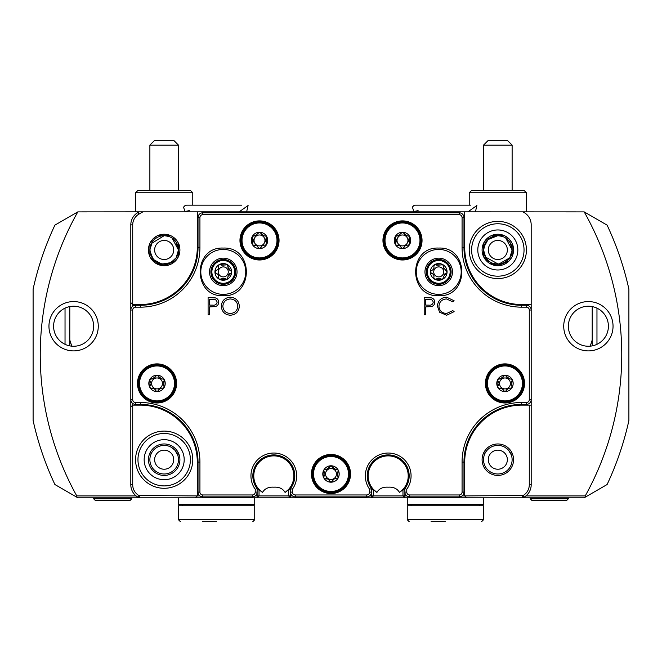 <?xml version="1.0" encoding="UTF-8"?>
<svg xmlns="http://www.w3.org/2000/svg" width="662" height="662" viewBox="0 0 662 662"><rect width="100%" height="100%" fill="white"/><g stroke="black" fill="none" stroke-linecap="round" stroke-linejoin="round"><path stroke-width="0.99" d="M438.724 259.504A12.396 12.396 0 0 0 426.328 271.9A12.396 12.396 0 0 0 438.724 284.288A12.396 12.396 0 0 0 451.112 271.9A12.396 12.396 0 0 0 438.724 259.504M223.276 259.504A12.396 12.396 0 0 0 210.888 271.9A12.396 12.396 0 0 0 223.276 284.288A12.396 12.396 0 0 0 235.672 271.9A12.396 12.396 0 0 0 223.276 259.504M465.543 205.17L425.244 205.17M470.533 205.17L415.364 205.17L470.533 205.17M236.756 205.17L196.457 205.17M241.746 205.17L186.576 205.17L241.746 205.17M192.774 192.774L135.578 192.774L137.961 190.391L190.391 190.391L192.774 192.774L192.774 205.17M135.578 192.774L135.578 211.84M170.73 235.672L164.176 235.672L151.424 243.508M174.445 238.055C177.59 241.448 179.253 244.137 179.427 246.132C179.237 244.104 177.573 241.415 174.445 238.055L172.079 238.055L178.475 249.971L176.15 242.151L172.079 238.055M526.422 192.774L469.226 192.774L471.609 190.391L524.039 190.391L526.422 192.774L526.422 211.84M469.226 192.774L469.226 205.17M504.378 235.672L491.27 235.672M502.284 236.384L497.816 235.672L488.043 239.545L483.74 247.497M508.093 238.055C511.238 241.448 512.901 244.137 513.075 246.132C512.885 244.104 511.221 241.415 508.093 238.055L505.727 238.055L509.798 242.151L512.074 248.755M471.609 249.971A26.215 26.215 0 0 1 497.824 223.756A26.215 26.215 0 0 1 524.039 249.971A26.215 26.215 0 0 1 497.824 276.186A26.215 26.215 0 0 1 471.609 249.971M469.226 249.971A28.598 28.598 0 0 1 497.824 221.373A28.598 28.598 0 0 1 526.422 249.971A28.598 28.598 0 0 1 497.824 278.57A28.598 28.598 0 0 1 469.226 249.971M517.841 249.971A20.017 20.017 0 0 1 497.824 269.988A20.017 20.017 0 0 1 477.807 249.971A20.017 20.017 0 0 1 497.824 229.954A20.017 20.017 0 0 1 517.841 249.971M137.961 459.693A26.215 26.215 0 0 1 164.176 433.478A26.215 26.215 0 0 1 190.391 459.693A26.215 26.215 0 0 1 164.176 485.908A26.215 26.215 0 0 1 137.961 459.693M135.578 459.693A28.598 28.598 0 0 1 164.176 431.094A28.598 28.598 0 0 1 192.774 459.693A28.598 28.598 0 0 1 164.176 488.291A28.598 28.598 0 0 1 135.578 459.693M184.193 459.693A20.017 20.017 0 0 1 164.176 479.71A20.017 20.017 0 0 1 144.159 459.693A20.017 20.017 0 0 1 164.176 439.676A20.017 20.017 0 0 1 184.193 459.693M234.679 271.9A11.403 11.403 0 0 1 223.276 283.295A11.403 11.403 0 0 1 211.881 271.9A11.403 11.403 0 0 1 223.276 260.497A11.403 11.403 0 0 1 234.679 271.9M215.249 272.802L214.935 271.9L216.069 273.332C218.055 274.002 218.841 275.367 218.435 277.428C218.808 275.392 218.021 274.027 216.069 273.332M219.254 279.198L218.369 277.841L219.105 279.124L227.447 279.124L227.993 276.501L231.295 272.818M221.232 265.23L225.643 264.932L219.105 264.676L218.435 266.372C218.841 268.424 218.055 269.79 216.069 270.46C218.013 269.773 218.799 268.408 218.435 266.372M228.125 266.372L227.993 267.291L227.447 264.676L225.643 264.932M229.764 273.596L228.713 274.457M226.512 264.486L228.084 265.412M229.747 270.187L230.492 270.46L227.993 267.291L228.613 269.202M231.311 270.998L231.617 271.9L230.492 270.46M228.282 271.9A5.006 5.006 0 0 0 223.276 266.894A5.006 5.006 0 0 0 218.278 271.9A5.006 5.006 0 0 0 223.276 276.898A5.006 5.006 0 0 0 228.282 271.9M450.119 271.9A11.403 11.403 0 0 1 438.724 283.295A11.403 11.403 0 0 1 427.321 271.9A11.403 11.403 0 0 1 438.724 260.497A11.403 11.403 0 0 1 450.119 271.9M430.689 272.802L430.383 271.9L431.508 273.332C433.494 274.002 434.28 275.367 433.875 277.428C434.247 275.392 433.461 274.027 431.508 273.332M434.702 279.198L433.809 277.841L434.553 279.124L442.895 279.124L443.432 276.501L446.734 272.818M436.68 265.23L441.082 264.932L434.553 264.676L433.875 266.372C434.28 268.424 433.494 269.79 431.508 270.46C433.453 269.773 434.247 268.408 433.875 266.372M443.565 266.372L443.432 267.291L442.895 264.676L441.082 264.932M445.212 273.596L444.152 274.457M441.959 264.486L443.532 265.412M445.187 270.187L445.931 270.46L443.432 267.291L444.053 269.202M446.751 270.998L447.065 271.867M443.722 271.9A5.006 5.006 0 0 0 438.724 266.894A5.006 5.006 0 0 0 433.718 271.9A5.006 5.006 0 0 0 438.724 276.898A5.006 5.006 0 0 0 443.722 271.9M157.026 365.316A18.114 18.114 0 0 1 175.14 383.43A18.114 18.114 0 0 1 157.026 401.544A18.114 18.114 0 0 1 138.912 383.43A18.114 18.114 0 0 1 157.026 365.316M156.191 391.366L157.026 391.631A8.201 8.201 0 0 0 164.126 387.527L163.87 385.756L164.126 387.527L162.463 388.197C160.436 387.791 159.095 388.569 158.433 390.514L157.026 391.631L157.895 391.341M154.097 388.486L151.184 388.255L149.926 387.527L149.926 379.334L152.5 378.796L151.59 378.664M158.698 377.05L159.542 378.093M164.317 380.178L164.126 379.334L161.553 378.796L157.026 375.23L156.158 375.519M155.487 390.108L154.105 388.495M149.736 386.873L150.009 387.651M150.473 385.441L151.184 383.439L150.183 381.105M150.547 378.755L149.926 379.326A8.201 8.201 0 0 0 157.026 391.631L155.62 390.514C154.949 388.569 153.609 387.791 151.59 388.197M155.347 377.075L155.62 376.347L152.5 378.796L154.378 378.192M157.026 377.969A5.462 5.462 0 0 0 151.565 383.43A5.462 5.462 0 0 0 157.026 388.892A5.462 5.462 0 0 0 162.488 383.43A5.462 5.462 0 0 0 157.026 377.969M259.504 222.324A18.114 18.114 0 0 1 277.618 240.438A18.114 18.114 0 0 1 259.504 258.552A18.114 18.114 0 0 1 241.39 240.438A18.114 18.114 0 0 1 259.504 222.324M258.668 248.374L259.504 248.639A8.201 8.201 0 0 0 266.604 244.535L266.347 242.764L266.604 244.535L264.941 245.205C262.913 244.799 261.573 245.577 260.911 247.522L259.504 248.639L260.373 248.349M256.575 245.494L253.662 245.263L252.404 244.535L252.404 236.342L254.978 235.804L254.067 235.672M261.176 234.058L262.02 235.101M266.794 237.186L266.604 236.342L264.03 235.804L259.504 232.238L258.635 232.528M257.965 247.116L256.583 245.503M252.214 243.881L252.487 244.659M252.95 242.449L253.662 240.447L252.661 238.113M253.025 235.763L252.404 236.334A8.201 8.201 0 0 0 259.504 248.639L258.097 247.522C257.427 245.577 256.086 244.799 254.067 245.205M257.824 234.083L258.097 233.355L254.978 235.804L256.856 235.2M259.504 234.977A5.462 5.462 0 0 0 254.043 240.438A5.462 5.462 0 0 0 259.504 245.9A5.462 5.462 0 0 0 264.966 240.438A5.462 5.462 0 0 0 259.504 234.977M402.496 222.324A18.114 18.114 0 0 1 420.61 240.438A18.114 18.114 0 0 1 402.496 258.552A18.114 18.114 0 0 1 384.382 240.438A18.114 18.114 0 0 1 402.496 222.324M401.66 248.374L402.496 248.639A8.201 8.201 0 0 0 409.596 244.535L409.339 242.764L409.596 244.535L407.933 245.205C405.905 244.799 404.565 245.577 403.903 247.522L402.496 248.639L403.365 248.349M399.567 245.494L396.654 245.263L395.396 244.535L395.396 236.342L397.97 235.804L397.059 235.672M404.168 234.058L405.012 235.101M409.786 237.186L409.596 236.342L407.022 235.804L402.496 232.238L401.627 232.528M400.957 247.116L399.575 245.503M395.206 243.881L395.479 244.659M395.942 242.449L396.654 240.447L395.653 238.113M396.017 235.763L395.396 236.334A8.201 8.201 0 0 0 402.496 248.639L401.089 247.522C400.419 245.577 399.078 244.799 397.059 245.205M400.816 234.083L401.089 233.355L397.97 235.804L399.848 235.2M402.496 234.977A5.462 5.462 0 0 0 397.035 240.438A5.462 5.462 0 0 0 402.496 245.9A5.462 5.462 0 0 0 407.957 240.438A5.462 5.462 0 0 0 402.496 234.977M504.974 365.316A18.114 18.114 0 0 1 523.088 383.43A18.114 18.114 0 0 1 504.974 401.544A18.114 18.114 0 0 1 486.86 383.43A18.114 18.114 0 0 1 504.974 365.316M512.09 387.51L511.817 385.756L512.074 387.527L510.41 388.197C508.383 387.791 507.042 388.569 506.38 390.514L504.974 391.631L505.842 391.341M502.044 388.486L499.131 388.255L497.874 387.527L497.874 379.334L500.447 378.796L499.537 378.664M506.645 377.05L507.489 378.093M512.264 380.178L512.074 379.334L509.5 378.796L504.974 375.23L504.105 375.519M504.138 391.366L504.974 391.631L503.567 390.514C502.897 388.569 501.556 387.791 499.537 388.197M503.434 390.108L502.053 388.495M497.683 386.873L497.956 387.651M498.42 385.441L499.131 383.439L498.13 381.105M498.494 378.755L497.874 379.326A8.201 8.201 0 0 0 504.974 391.631A8.201 8.201 0 0 0 512.074 379.334L511.817 385.756L510.816 383.439L511.527 381.42M503.294 377.075L503.567 376.347L500.447 378.796L502.326 378.192M504.974 377.969A5.462 5.462 0 0 0 499.512 383.43A5.462 5.462 0 0 0 504.974 388.892A5.462 5.462 0 0 0 510.435 383.43A5.462 5.462 0 0 0 504.974 377.969M331 455.878A18.114 18.114 0 0 1 349.114 473.992A18.114 18.114 0 0 1 331 492.106A18.114 18.114 0 0 1 312.886 473.992A18.114 18.114 0 0 1 331 455.878M330.164 481.928L331 482.193A8.201 8.201 0 0 0 338.1 478.088L337.843 476.317L338.1 478.088L336.437 478.758C334.409 478.353 333.069 479.131 332.407 481.075L331 482.193L331.869 481.903M329.461 480.67L328.079 479.056L325.158 478.816L323.9 478.088L323.9 469.896L326.474 469.358L325.563 469.226M332.672 467.612L333.516 468.655M338.29 470.74L338.1 469.896L335.526 469.358L331 465.791L330.131 466.081M323.71 477.434L323.983 478.212M324.446 476.003L325.158 474L324.157 471.667M324.521 469.317L323.9 469.888A8.201 8.201 0 0 0 331 482.193L329.593 481.075C328.923 479.131 327.582 478.353 325.563 478.758M329.32 467.637L329.593 466.909L326.474 469.358L328.352 468.754M331 468.531A5.462 5.462 0 0 0 325.538 473.992A5.462 5.462 0 0 0 331 479.453A5.462 5.462 0 0 0 336.462 473.992A5.462 5.462 0 0 0 331 468.531M259.504 221.373A19.066 19.066 0 0 0 240.438 240.438A19.066 19.066 0 0 0 259.504 259.504A19.066 19.066 0 0 0 278.57 240.438A19.066 19.066 0 0 0 259.504 221.373M504.974 364.365A19.066 19.066 0 0 0 485.908 383.43A19.066 19.066 0 0 0 504.974 402.496A19.066 19.066 0 0 0 524.039 383.43A19.066 19.066 0 0 0 504.974 364.365M331 454.926A19.066 19.066 0 0 0 311.934 473.992A19.066 19.066 0 0 0 331 493.058A19.066 19.066 0 0 0 350.066 473.992A19.066 19.066 0 0 0 331 454.926M157.026 364.365A19.066 19.066 0 0 0 137.961 383.43A19.066 19.066 0 0 0 157.026 402.496A19.066 19.066 0 0 0 176.092 383.43A19.066 19.066 0 0 0 157.026 364.365M402.496 221.373A19.066 19.066 0 0 0 383.43 240.438A19.066 19.066 0 0 0 402.496 259.504A19.066 19.066 0 0 0 421.562 240.438A19.066 19.066 0 0 0 402.496 221.373M157.026 402.976A19.546 19.546 0 0 1 137.481 383.43A19.546 19.546 0 0 1 157.026 363.885A19.546 19.546 0 0 1 176.572 383.43A19.546 19.546 0 0 1 157.026 402.976M331 493.538A19.546 19.546 0 0 1 311.454 473.992A19.546 19.546 0 0 1 331 454.446A19.546 19.546 0 0 1 350.546 473.992A19.546 19.546 0 0 1 331 493.538M504.974 402.976A19.546 19.546 0 0 1 485.428 383.43A19.546 19.546 0 0 1 504.974 363.885A19.546 19.546 0 0 1 524.519 383.43A19.546 19.546 0 0 1 504.974 402.976M402.496 259.984A19.546 19.546 0 0 1 382.95 240.438A19.546 19.546 0 0 1 402.496 220.893A19.546 19.546 0 0 1 422.042 240.438A19.546 19.546 0 0 1 402.496 259.984A23.832 23.832 0 0 0 402.479 258.552M259.504 259.984A19.546 19.546 0 0 1 239.958 240.438A19.546 19.546 0 0 1 259.504 220.893A19.546 19.546 0 0 1 279.05 240.438A19.546 19.546 0 0 1 259.504 259.984M438.724 285.653A13.753 13.753 0 0 0 452.477 271.9A13.753 13.753 0 0 0 438.724 258.139A13.753 13.753 0 0 0 424.963 271.9A13.753 13.753 0 0 0 438.724 285.653M438.724 294.367A22.467 22.467 0 0 0 461.191 271.9A22.467 22.467 0 0 0 438.724 249.425A22.467 22.467 0 0 0 416.249 271.9A22.467 22.467 0 0 0 438.724 294.367M223.276 285.653A13.753 13.753 0 0 0 237.037 271.9A13.753 13.753 0 0 0 223.276 258.139A13.753 13.753 0 0 0 209.523 271.9A13.753 13.753 0 0 0 223.276 285.653M223.276 294.367A22.467 22.467 0 0 0 245.751 271.9A22.467 22.467 0 0 0 223.276 249.425A22.467 22.467 0 0 0 200.809 271.9A22.467 22.467 0 0 0 223.276 294.367M149.877 459.693A14.299 14.299 0 0 1 164.176 445.394A14.299 14.299 0 0 1 178.475 459.693A14.299 14.299 0 0 1 164.176 473.992A14.299 14.299 0 0 1 149.877 459.693M177.54 454.612L177.201 453.793M175.033 450.392L177.656 454.926L179.162 454.926M150.812 454.612L151.151 453.793M149.935 453.023L151.532 453.023L151.896 452.361C154.594 448.141 158.433 445.824 163.415 445.41M173.709 459.693A9.533 9.533 0 0 0 164.176 450.16A9.533 9.533 0 0 0 154.643 459.693A9.533 9.533 0 0 0 164.176 469.226A9.533 9.533 0 0 0 173.709 459.693M483.525 145.11L488.291 140.344L507.357 140.344L512.123 145.11L483.525 145.11L483.525 190.391M485.85 242.151L483.525 249.971L483.624 248.316M507.357 249.971A9.533 9.533 0 0 0 497.824 240.438A9.533 9.533 0 0 0 488.291 249.971A9.533 9.533 0 0 0 497.824 259.504A9.533 9.533 0 0 0 507.357 249.971M512.115 249.574L512.123 249.971A14.299 14.299 0 0 1 497.824 264.27A14.299 14.299 0 0 1 483.525 249.971A14.299 14.299 0 0 1 497.824 235.672A14.299 14.299 0 0 1 512.123 249.971L505.727 238.055M483.525 459.693A14.299 14.299 0 0 1 497.824 445.394A14.299 14.299 0 0 1 512.123 459.693A14.299 14.299 0 0 1 497.824 473.992A14.299 14.299 0 0 1 483.525 459.693M511.188 454.612L510.849 453.793M508.681 450.392L511.304 454.926L512.81 454.926M484.46 454.612L484.799 453.793M483.583 453.023L485.18 453.023L485.544 452.361C488.242 448.141 492.081 445.824 497.063 445.41M507.357 459.693A9.533 9.533 0 0 0 497.824 450.16A9.533 9.533 0 0 0 488.291 459.693A9.533 9.533 0 0 0 497.824 469.226A9.533 9.533 0 0 0 507.357 459.693M445.394 521.656L431.094 521.656M407.262 519.753L483.525 519.753L483.525 505.768L407.262 505.768L407.262 519.753L409.166 521.656M483.525 497.824L483.525 504.336L407.262 504.336L407.262 497.824M173.709 249.971A9.533 9.533 0 0 0 164.176 240.438A9.533 9.533 0 0 0 154.643 249.971A9.533 9.533 0 0 0 164.176 259.504A9.533 9.533 0 0 0 173.709 249.971M150.092 252.445L153.617 259.612L161.867 264.08L170.771 262.657L176.15 257.791L178.475 249.971C178.831 255.681 175.422 260.249 168.256 263.675C160.386 264.726 155.032 262.764 152.202 257.791L149.877 249.971A14.299 14.299 0 0 1 164.176 235.672A14.299 14.299 0 0 1 178.475 249.971A14.299 14.299 0 0 1 164.176 264.27A14.299 14.299 0 0 1 149.877 249.971L152.202 242.151M149.877 145.11L154.643 140.344L173.709 140.344L178.475 145.11L149.877 145.11L149.877 190.391M148.958 245.999L149.877 243.417L149.976 251.626M216.606 521.656L202.307 521.656M178.475 519.753L254.738 519.753L254.738 505.768L178.475 505.768L178.475 519.753L180.378 521.656M254.738 497.824L254.738 504.336L178.475 504.336L178.475 497.824M73.614 301.574A24.66 24.66 0 0 0 48.955 326.234A24.66 24.66 0 0 0 73.614 350.893A24.66 24.66 0 0 0 98.274 326.234A24.66 24.66 0 0 0 73.614 301.574M73.614 306.216A20.017 20.017 0 0 0 53.597 326.234A20.017 20.017 0 0 0 73.614 346.251A20.017 20.017 0 0 0 93.632 326.234A20.017 20.017 0 0 0 73.614 306.216M588.386 301.574A24.66 24.66 0 0 0 563.726 326.234A24.66 24.66 0 0 0 588.386 350.893A24.66 24.66 0 0 0 613.045 326.234A24.66 24.66 0 0 0 588.386 301.574M588.386 306.216A20.017 20.017 0 0 0 568.368 326.234A20.017 20.017 0 0 0 588.386 346.251A20.017 20.017 0 0 0 608.403 326.234A20.017 20.017 0 0 0 588.386 306.216M497.824 443.962A15.731 15.731 0 0 0 482.093 459.693A15.731 15.731 0 0 0 497.824 475.424A15.731 15.731 0 0 0 513.555 459.693A15.731 15.731 0 0 0 497.824 443.962M492.288 444.972L491.717 445.195M492.296 474.422L491.717 474.191M158.648 474.422L158.069 474.191M259.752 490.161A20.017 20.017 0 0 0 262.516 492.429C264.759 488.597 268.524 486.851 273.803 487.191C279.074 486.843 282.831 488.589 285.09 492.429A20.017 20.017 0 0 0 287.747 461.53A20.017 20.017 0 0 0 259.86 461.53A20.017 20.017 0 0 0 259.595 490.004M374.146 490.161A20.017 20.017 0 0 0 376.91 492.429C379.152 488.597 382.917 486.851 388.197 487.191C393.468 486.843 397.225 488.589 399.484 492.429A20.017 20.017 0 0 0 402.14 461.53A20.017 20.017 0 0 0 374.253 461.53A20.017 20.017 0 0 0 373.989 490.004M164.176 475.424A15.731 15.731 0 0 1 148.445 459.693A15.731 15.731 0 0 1 164.176 443.962A15.731 15.731 0 0 1 179.907 459.693A15.731 15.731 0 0 1 164.176 475.424M158.64 444.972L158.069 445.195M512.123 243.417L512.123 249.971C512.479 255.681 509.07 260.249 501.904 263.675C494.034 264.726 488.68 262.764 485.85 257.791L483.525 249.971L483.525 243.417L482.606 245.999M483.798 242.863L487.555 238.055L489.921 238.055M150.15 242.863L153.907 238.055L156.273 238.055M509.02 261.018L497.824 265.702A15.731 15.731 0 0 1 482.093 249.971A15.731 15.731 0 0 1 497.824 234.24A15.731 15.731 0 0 1 513.555 249.971A15.731 15.731 0 0 1 497.824 265.702L489.16 263.104L483.781 257.063M483.045 255.35L482.863 254.829M175.372 261.018L164.176 265.702A15.731 15.731 0 0 0 179.907 249.971A15.731 15.731 0 0 0 164.176 234.24A15.731 15.731 0 0 0 148.445 249.971A15.731 15.731 0 0 0 164.176 265.702L155.512 263.104L150.133 257.063M149.397 255.35L149.215 254.829M178.955 255.35L179.137 254.829M512.603 255.35L512.785 254.829M512.123 256.525L512.123 249.971L509.798 257.791L498.519 264.254L485.362 256.988M157.622 235.672L164.176 235.672L168.661 236.392M132.714 403.448L132.714 405.119L140.104 405.119A57.197 57.197 0 0 1 197.301 462.316L197.301 495.921L199.924 495.921M255.218 495.921L257.121 495.921L257.121 492.106A4.766 4.766 0 0 1 252.354 496.872L202.787 496.872A4.766 4.766 0 0 1 198.021 492.106L198.021 462.076A57.677 57.677 0 0 0 140.344 404.399L135.578 404.399A4.766 4.766 0 0 1 130.811 399.633L130.811 224.865A14.299 14.299 0 0 1 137.961 212.477L139.07 211.84L142.876 211.84L138.912 214.132A12.396 12.396 0 0 0 132.714 224.865L132.714 306.216M369.611 495.921L371.514 495.921L371.514 492.106A4.766 4.766 0 0 1 366.748 496.872L295.252 496.872A4.766 4.766 0 0 1 290.486 492.106L290.486 495.921L292.389 495.921M462.076 495.921L523.088 495.532A12.396 12.396 0 0 0 529.286 484.799L529.286 405.119L531.189 405.119L531.189 399.633A4.766 4.766 0 0 1 526.422 404.399L521.656 404.399A57.677 57.677 0 0 0 463.979 462.076L463.979 492.106A4.766 4.766 0 0 1 459.213 496.872L409.646 496.872A4.766 4.766 0 0 1 404.879 492.106L404.879 495.921L406.782 495.921M132.714 310.031L132.714 399.633A2.863 2.863 0 0 0 135.578 402.496L140.344 402.496A59.58 59.58 0 0 1 199.924 462.076L199.924 492.106A2.863 2.863 0 0 0 202.787 494.961L252.354 494.961A2.863 2.863 0 0 0 255.218 492.106L255.218 489.235A22.88 22.88 0 0 1 289.079 458.865A22.88 22.88 0 0 1 292.389 489.235L292.389 492.106A2.863 2.863 0 0 0 295.252 494.961L366.748 494.961A2.863 2.863 0 0 0 369.611 492.106L369.611 489.235A22.88 22.88 0 0 1 403.472 458.865A22.88 22.88 0 0 1 406.782 489.235L406.782 492.106A2.863 2.863 0 0 0 409.646 494.961L459.213 494.961A2.863 2.863 0 0 0 462.076 492.106L462.076 462.076A59.58 59.58 0 0 1 521.656 402.496L526.422 402.496A2.863 2.863 0 0 0 529.286 399.633L529.286 310.031A2.863 2.863 0 0 0 526.422 307.168L521.656 307.168A59.58 59.58 0 0 1 462.076 247.588L462.076 217.558A2.863 2.863 0 0 0 459.213 214.703L202.787 214.703A2.863 2.863 0 0 0 199.924 217.558L199.924 247.588A59.58 59.58 0 0 1 140.344 307.168L135.578 307.168A2.863 2.863 0 0 0 132.714 310.031L130.811 310.031A4.766 4.766 0 0 1 135.578 305.265L140.344 305.265A57.677 57.677 0 0 0 198.021 247.588L198.021 217.558A4.766 4.766 0 0 1 202.787 212.792L459.213 212.792A4.766 4.766 0 0 1 463.979 217.558L463.979 247.588A57.677 57.677 0 0 0 521.656 305.265L526.422 305.265A4.766 4.766 0 0 1 531.189 310.031L531.189 304.545L521.896 304.545A57.197 57.197 0 0 1 464.699 247.348L464.699 211.84L142.876 211.84M511.875 257.046L509.136 260.902M178.227 257.046L175.488 260.902M525.885 495.921L585.225 495.921L585.779 496.856L584.099 497.824L77.901 497.824L76.221 496.856L76.775 495.921L136.115 495.921M585.225 495.921A290.75 290.75 0 0 0 584.19 211.89L607.095 225.121A305.05 305.05 0 0 1 628.9 289.178L628.9 420.486A305.05 305.05 0 0 1 607.095 484.543L585.779 496.856M76.221 496.856L54.905 484.543A305.05 305.05 0 0 1 33.1 420.486L33.1 289.178A305.05 305.05 0 0 1 54.905 225.121L77.81 211.89A290.75 290.75 0 0 0 76.775 495.921M584.19 211.89L464.699 211.84M139.07 211.84L77.81 211.89M169.704 474.422L170.283 474.191M178.848 454.016L178.682 453.602M531.189 304.545L531.189 224.865A14.299 14.299 0 0 0 524.039 212.477L522.93 211.84M466.602 497.824L464.699 495.921L464.699 462.316A57.197 57.197 0 0 1 521.896 405.119L529.286 405.119M139.574 495.921L139.07 497.824L137.961 497.187A14.299 14.299 0 0 1 130.811 484.799L130.811 407.022L132.714 405.119L132.714 484.799A12.396 12.396 0 0 0 138.912 495.532L197.301 495.921L195.398 497.824M130.811 407.022L130.811 399.633L132.714 399.633M531.189 405.119L531.189 484.799A14.299 14.299 0 0 1 524.039 497.187L522.93 497.824L522.426 495.921M197.301 211.84L197.301 247.348A57.197 57.197 0 0 1 140.104 304.545L132.714 304.545L130.811 302.642M399.484 492.429L402.976 489.408L404.879 490.128M402.976 489.408L402.976 495.921L404.879 495.921L404.879 497.824L402.976 495.921L371.514 495.921L371.514 497.824L373.418 495.921L373.418 489.408L376.91 492.429M285.09 492.429L288.582 489.408L290.486 490.128M288.582 489.408L288.582 495.921L290.486 495.921L290.486 497.824L288.582 495.921L257.121 495.921L257.121 497.824L259.024 495.921L259.024 489.408L262.516 492.429M503.352 474.422L503.931 474.191M512.496 454.016L512.33 453.602M373.418 489.408L371.514 490.128M259.024 489.408L257.121 490.128M406.782 489.235L404.879 488.606A20.969 20.969 0 0 0 374.047 460.421A20.969 20.969 0 0 0 371.514 488.606L371.514 492.106L369.611 492.106M406.782 492.106L404.879 492.106L404.879 488.606M369.611 489.235L371.514 488.606M529.286 310.031L531.189 310.031L531.189 399.633L529.286 399.633M292.389 489.235L290.486 488.606A20.969 20.969 0 0 0 259.653 460.421A20.969 20.969 0 0 0 257.121 488.606L257.121 492.106L255.218 492.106M292.389 492.106L290.486 492.106L290.486 488.606M255.218 489.235L257.121 488.606M433.221 302.244C432.741 300.052 431.293 299.1 428.877 299.398L425.74 299.398L425.74 305.116L428.744 305.149C431.227 305.455 432.716 304.487 433.221 302.244M425.74 314.798L424.201 314.798L424.201 297.635L431.475 297.892C433.602 298.554 434.702 300.002 434.76 302.236C434.694 304.537 433.552 305.985 431.334 306.589L425.74 306.878L425.74 314.798M437.4 306.117C437.946 300.548 441.024 297.577 446.635 297.197L454.124 300.78L452.775 301.814L446.536 298.959C441.935 299.274 439.403 301.698 438.939 306.233C439.427 310.809 441.993 313.225 446.643 313.474L452.775 310.61L454.124 311.637L446.651 315.236L439.576 312.232L437.4 306.117M230.285 313.474C234.845 313.143 237.352 310.718 237.799 306.208C237.327 301.731 234.82 299.315 230.285 298.959C225.767 299.356 223.284 301.798 222.837 306.283C223.309 310.726 225.792 313.126 230.285 313.474M230.343 315.236C224.84 314.764 221.828 311.785 221.298 306.291C221.762 300.78 224.732 297.751 230.21 297.197C235.796 297.635 238.833 300.639 239.338 306.208C238.85 311.719 235.854 314.731 230.343 315.236M217.119 302.244C216.64 300.052 215.191 299.1 212.775 299.398L209.639 299.398L209.639 305.116L212.643 305.149C215.125 305.455 216.615 304.487 217.119 302.244M209.639 314.798L208.1 314.798L208.1 297.635L215.373 297.892C217.5 298.554 218.601 300.002 218.659 302.236C218.592 304.537 217.45 305.985 215.233 306.589L209.639 306.878L209.639 314.798M331.836 466.056L331 465.791A8.201 8.201 0 0 0 323.9 469.896M337.554 471.981L336.842 473.984L337.843 476.317L338.1 469.896A8.201 8.201 0 0 0 331 465.791L329.593 466.909M336.015 478.659L333.929 479.048M333.913 479.056L332.407 481.075M338.1 478.088A8.201 8.201 0 0 0 338.1 469.896M505.809 375.495L504.974 375.23A8.201 8.201 0 0 0 497.874 379.334M509.988 388.098L507.903 388.486M507.886 388.495L506.38 390.514M503.567 376.347L504.974 375.23A8.201 8.201 0 0 1 512.074 379.334M403.332 232.503L402.496 232.238A8.201 8.201 0 0 0 395.396 236.342M409.05 238.428L408.338 240.43L409.339 242.764L409.596 236.342A8.201 8.201 0 0 0 402.496 232.238L401.089 233.355M407.511 245.106L405.425 245.494M405.409 245.503L403.903 247.522M409.596 244.535A8.201 8.201 0 0 0 409.596 236.342M260.34 232.503L259.504 232.238A8.201 8.201 0 0 0 252.404 236.342M266.058 238.428L265.346 240.43L266.347 242.764L266.604 236.342A8.201 8.201 0 0 0 259.504 232.238L258.097 233.355M264.519 245.106L262.433 245.494M262.417 245.503L260.911 247.522M266.604 244.535A8.201 8.201 0 0 0 266.604 236.342M157.862 375.495L157.026 375.23A8.201 8.201 0 0 0 149.926 379.334M163.58 381.42L162.869 383.422L163.87 385.756L164.126 379.334A8.201 8.201 0 0 0 157.026 375.23L155.62 376.347M162.041 388.098L159.956 388.486M159.939 388.495L158.433 390.514M164.126 387.527A8.201 8.201 0 0 0 164.126 379.334M443.515 278.404L441.926 279.298M440.768 278.561L436.357 278.859M431.508 270.46L430.383 271.9A8.341 8.341 0 0 1 442.895 264.676A8.341 8.341 0 0 1 447.065 271.9L445.931 270.46M433.875 277.428L433.809 277.841M447.065 271.9A8.341 8.341 0 0 1 434.553 279.124A8.341 8.341 0 0 1 430.383 271.9M228.076 278.404L226.487 279.298M225.32 278.561L220.918 278.859M218.435 277.428L218.369 277.841M216.069 270.46L214.935 271.9A8.341 8.341 0 0 1 227.447 264.676A8.341 8.341 0 0 1 227.447 279.124A8.341 8.341 0 0 1 214.935 271.9M176.001 451.649L175.331 450.739M174.511 449.812L171.326 447.305M509.649 451.649L508.979 450.739M508.159 449.812L504.974 447.305M131.763 498.776L93.632 498.776L95.543 500.687L129.86 500.687L131.763 498.776L131.763 497.824M69.8 345.887L69.8 306.58M65.033 344.323L65.033 308.144M69.8 340.02L71.786 346.168M568.368 498.776L530.237 498.776L532.14 500.687L566.457 500.687L568.368 498.776L568.368 497.824M590.214 346.168L592.2 340.02L592.2 306.58L592.2 345.887M596.967 308.144L596.967 344.323M383.43 236.152A23.832 23.832 0 0 1 383.894 236.251M157.026 365.954A17.477 17.477 0 0 1 174.503 383.43A17.477 17.477 0 0 1 157.026 400.907A17.477 17.477 0 0 1 139.55 383.43A17.477 17.477 0 0 1 157.026 365.954M259.504 222.962A17.477 17.477 0 0 1 276.981 240.438A17.477 17.477 0 0 1 259.504 257.915A17.477 17.477 0 0 1 242.027 240.438A17.477 17.477 0 0 1 259.504 222.962M402.496 222.962A17.477 17.477 0 0 1 419.973 240.438A17.477 17.477 0 0 1 402.496 257.915A17.477 17.477 0 0 1 385.019 240.438A17.477 17.477 0 0 1 402.496 222.962M504.974 365.954A17.477 17.477 0 0 1 522.45 383.43A17.477 17.477 0 0 1 504.974 400.907A17.477 17.477 0 0 1 487.497 383.43A17.477 17.477 0 0 1 504.974 365.954M331 456.515A17.477 17.477 0 0 1 348.477 473.992A17.477 17.477 0 0 1 331 491.469A17.477 17.477 0 0 1 313.523 473.992A17.477 17.477 0 0 1 331 456.515M510.468 453.023L512.065 453.023M176.82 453.023L178.417 453.023M531.189 484.799L529.286 484.799M524.039 497.187L523.088 495.532M138.912 214.132L137.961 212.477M132.714 224.865L130.811 224.865M132.714 484.799L130.811 484.799M138.912 495.532L137.961 497.187M409.646 494.961L409.646 496.872M459.213 496.872L459.213 494.961M463.979 492.106L462.076 492.106M463.979 462.076L462.076 462.076M521.656 404.399L521.656 402.496M526.422 404.399L526.422 402.496M366.748 494.961L366.748 496.872M295.252 494.961L295.252 496.872M526.422 305.265L526.422 307.168M521.656 305.265L521.656 307.168M463.979 247.588L462.076 247.588M463.979 217.558L462.076 217.558M459.213 212.792L459.213 214.703M252.354 494.961L252.354 496.872M202.787 212.792L202.787 214.703M202.787 494.961L202.787 496.872M198.021 217.558L199.924 217.558M199.924 492.106L198.021 492.106M198.021 247.588L199.924 247.588M199.924 462.076L198.021 462.076M140.344 305.265L140.344 307.168M140.344 402.496L140.344 404.399M135.578 305.265L135.578 307.168M135.578 402.496L135.578 404.399M415.364 205.17L413.957 205.477L412.352 207.074L413.882 211.492L418.103 210.632M422.869 205.17L431.674 205.17M186.576 205.17L185.12 205.501L183.498 207.214L185.095 211.492L189.315 210.632M194.082 205.17L202.886 205.17M438.724 248.068C469.466 246.587 469.466 297.205 438.724 295.732C407.974 297.205 407.974 246.587 438.724 248.068M223.276 248.068C254.026 246.587 254.026 297.205 223.276 295.732C192.534 297.205 192.534 246.587 223.276 248.068M483.525 519.753L481.622 521.656M479.71 504.336L479.71 505.768M149.877 249.971L149.877 256.525M254.738 519.753L252.834 521.656M250.923 504.336L250.923 505.768M483.525 249.971L483.525 256.525M182.29 504.336L182.29 505.768M178.475 243.417L178.475 256.525M178.475 145.11L178.475 190.391M411.077 504.336L411.077 505.768M512.123 145.11L512.123 190.391M246.636 211.84L248.101 205.51L239.164 211.84M475.424 211.84L476.888 205.51L467.951 211.84M93.632 498.776L93.632 497.824M530.237 498.776L530.237 497.824"/></g></svg>
